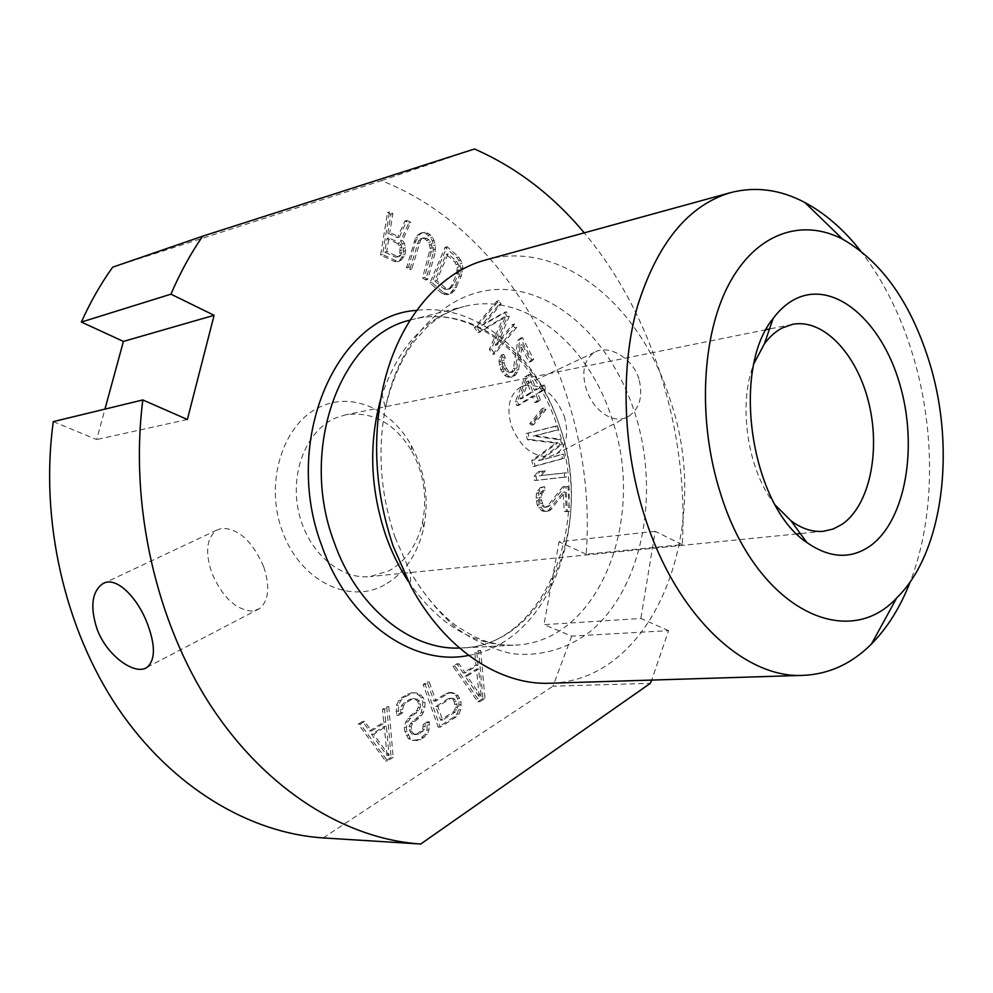<?xml version="1.0" encoding="UTF-8"?>
<svg xmlns="http://www.w3.org/2000/svg" width="993" height="993" viewBox="0 0 993 993"><rect width="100%" height="100%" fill="white"/><g stroke="black" fill="none" stroke-linecap="round" stroke-linejoin="round"><path stroke-width="0.74" stroke-dasharray="4.96 3.72" d="M860.298 250.546C883.72 280.647 901.545 316.544 913.796 358.225C935.716 432.874 934.972 518.185 910.233 581.786M485.949 259.868C561.864 238.432 641.999 307.036 670.498 400.924C713.111 524.602 656.348 681.024 549.787 683.246M668.587 630.642L640.857 618.478L543.99 624.647L571.72 636.116L668.587 630.642L651.718 680.081M112.681 267.179L381.461 180.676C515.106 232.858 598.183 399.782 586.155 554.255L682.265 544.611C688.832 432.725 653.071 314.868 584.281 232.846M682.265 544.611L655.181 531.342L640.857 618.478M655.181 531.342L559.059 541.793L543.99 624.647M586.155 554.255L559.059 541.793M571.72 636.116L552.964 686.2L650.328 683.333M381.461 180.676L474.48 148.987M638.933 378.966C632.628 357.53 607.89 344.025 594.484 352.354C583.996 359.702 581.265 371.903 586.28 388.971C592.734 410.593 614.518 426.022 629.19 415.968C639.926 407.999 643.179 395.661 638.933 378.966M53.287 421.628L96.644 439.564L104.948 409.116M323.197 837.931L552.964 686.2M384.713 584.84C349.3 604.923 300.047 580.917 282.26 531.032C263.915 481.406 283.713 421.777 321.67 406.236C353.545 392.036 391.974 410.084 411.288 445.497C425.203 471.489 429.348 498.945 423.713 527.891C417.693 554.218 404.697 573.209 384.713 584.84M387.853 233.119L397.448 237.687L404.921 221.029L408.818 222.916L400.527 241.076L402.475 243.943L403.58 248.324L403.133 254.878L399.894 260.141L397.212 261.817L394.246 261.407L380.617 255.077L387.518 212.576L390.919 214.215L387.853 233.119L389.827 232.511L399.422 237.091L406.894 220.421L410.779 222.308L402.5 240.492L404.449 243.347L405.554 247.741L405.107 254.307L401.867 259.57L399.186 261.246L396.219 260.836L382.578 254.506L389.492 211.943L392.88 213.594L389.827 232.511M432.973 254.096L425.736 280.026L422.559 277.966L430.23 248.337L428.777 242.429L424.805 238.792L422.459 238.208L418.636 240.604L409.761 269.662L406.547 267.564L415.682 237.65L417.693 235.018L420.759 233.119L426.208 233.802L430.701 237.811L432.327 240.865L433.494 245.581L432.973 254.096L434.946 253.538L427.71 279.48L424.545 277.419L432.216 247.766L430.751 241.845L426.779 238.196L422.373 238.221L420.61 240.021L411.747 269.103L408.52 267.005L415.93 240.889L419.667 234.435L422.733 232.523L428.182 233.218L432.675 237.215L435.468 245.01L434.946 253.538M441.748 293.245L429.895 283.055L445.125 247.269L456.755 257.547L458.853 260.427L460.814 268.321L460.516 272.181L454.67 287.747L450.35 293.357L447.123 294.735L441.748 293.245L443.734 292.724L431.881 282.508L447.098 246.698L458.741 256.988L462.13 263.071L462.788 267.775L461.397 275.843L454.583 290.626L449.097 294.213L443.734 292.724M495.222 345.328L512.512 324.5L514.722 327.814L492.764 354.364L489.35 349.375L503.501 317.313L477.906 332.605L474.455 327.541L496.86 301.164L499.107 304.516L481.568 325.245L504.332 312.311L507.311 316.755L495.222 345.328L497.22 344.881L514.498 324.028L516.72 327.342L494.762 353.93L491.349 348.928L505.487 316.841L479.904 332.134L476.454 327.069L498.846 300.668L501.093 304.032L483.566 324.761L506.331 311.839L509.31 316.283L497.22 344.881M503.19 366.752L506.579 371.779L508.59 372.673L511.891 371.593L513.393 368.552L517.862 340.314L520.493 338.092L531.64 359.801L529.046 362.048L520.357 345.154L516.546 370.215L513.778 375.23L510.265 377.39L506.864 376.806L504.518 375.292L500.82 369.657L498.933 361.564L499.827 357.294L501.664 354.861L503.252 357.914L502.148 363.252L503.19 366.752L505.189 366.33L508.577 371.357L510.588 372.263L513.89 371.183L515.392 368.13L519.86 339.867L522.492 337.632L533.638 359.379L531.044 361.626L522.355 344.708L518.545 369.793L515.777 374.82L512.264 376.98L508.863 376.384L504.084 371.68L501.13 364.505L500.944 361.142L501.825 356.859L503.662 354.427L505.251 357.48L504.146 362.817L505.189 366.33M538.38 400.489L534.966 402.587L532.459 396.182L516.869 405.678L515.33 401.805L524.912 376.918L528.363 374.87L534.383 390.261L542.339 385.445L543.829 389.268L535.885 394.097L538.38 400.489L540.391 400.105L536.977 402.202L534.47 395.797L518.867 405.305L517.341 401.42L526.911 376.508L530.361 374.46L536.394 389.864L544.338 385.048L545.827 388.871L537.896 393.712L540.391 400.105M531.54 425.078L529.716 423.614L542.178 408.446L543.978 409.923L531.54 425.078L533.551 424.731L531.727 423.254L544.189 408.086L545.989 409.55L533.551 424.731M538.566 460.715L561.616 454.484L562.472 458.53L533.104 466.549L531.789 460.367L555.968 443.139L527.407 439.762L526.091 433.569L555.621 426.109L556.477 430.168L533.328 436.076L558.476 439.626L559.618 445.025L538.566 460.715L563.639 454.173L564.496 458.22L535.115 466.238L533.812 460.057L557.979 442.816L529.418 439.415L528.102 433.221L557.632 425.761L558.488 429.82L535.351 435.728L560.486 439.291L561.641 444.703L540.589 460.404M564.794 477.161L534.619 480.562L534.073 476.379L538.107 471.712L543.295 471.154L539.286 475.808L564.272 473.053L564.794 477.161L566.817 476.863L536.63 480.277L536.096 476.094L540.118 471.402L545.306 470.843L541.309 475.51L566.283 472.755L566.817 476.863M562.783 486.707L565.985 486.769L567.475 511.569L564.272 511.544L563.118 492.218L548.049 510.75L544.152 511.42L541.483 510.7L537.201 505.065L536.121 498.052L536.505 493.161L540.13 487.65L542.712 487.004L542.923 490.48L539.844 493.918L539.547 500.199L540.415 503.699L541.855 505.809L545.219 507.237L547.751 505.871L562.783 486.707L568.008 486.496L569.498 511.308L566.295 511.283L565.141 491.945L550.072 510.489L547.491 511.172L543.506 510.439L539.224 504.804L538.318 500.584L538.529 492.888L542.153 487.364L544.735 486.719L544.946 490.207L541.868 493.645L541.57 499.926L542.439 503.439L543.879 505.549L547.242 506.976L549.774 505.611L564.806 486.433M391.13 757.311L385.507 760.911L358.262 724.12L362.582 721.477L369.508 730.972L383.695 722.184L382.516 709.287L386.736 706.706L391.13 757.311L393.178 757.336L387.555 760.936L360.298 724.108L364.617 721.452L371.543 730.96L385.743 722.159L384.564 709.25L388.784 706.668L393.178 757.336M423.291 724.418L427.338 721.849L426.891 729.929L425.165 734.386L418.723 739.636L412.294 740.381L408.247 738.457L404.933 731.543L404.312 727.422L405.765 722.023L410.27 715.829L416.762 710.653L418.152 707.562L418.537 703.975L417.569 701.232L415.235 699.32L412.542 698.749L409.488 699.506L404.002 702.883L401.569 705.502L400.477 709.548L400.775 712.751L396.617 715.32L396.43 705.291L398.913 700.388L402.028 697.359L411.276 692.829L414.652 692.99L418.661 694.988L421.305 697.806L422.919 702.361L421.442 712.192L419.381 715.717L410.494 723.537L409.091 726.665L409.389 729.855L411.698 734.001L416.775 734.15L422.559 729.346L423.291 724.418L425.339 724.394L429.386 721.837L428.951 729.917L427.213 734.373L420.771 739.636L414.342 740.381L410.295 738.457L406.981 731.531L406.36 727.41L407.8 721.998L412.318 715.804L418.81 710.616L420.2 707.525L420.585 703.925L419.605 701.182L417.283 699.271L414.59 698.7L411.524 699.457L406.038 702.845L403.617 705.464L402.525 709.511L402.823 712.713L398.665 715.295L398.478 705.241L400.949 700.35L404.077 697.309L413.324 692.766L416.688 692.928L420.709 694.926L423.353 697.756L424.967 702.324L424.905 706.817L423.49 712.155L421.429 715.692L412.542 723.525L411.139 726.653L412.095 731.68L413.758 734.001L418.823 734.137L424.607 729.334L425.339 724.394M459.027 701.766L458.629 709.685L456.966 714.029L454.024 717.008L438.211 727.149L423.155 684.45L427.189 681.98L433.904 701.07L445.82 693.623L449.419 692.481L452.982 693.536L456.184 695.894L459.027 701.766L461.075 701.716L460.678 709.647L459.014 714.004L456.072 716.983L440.259 727.124L425.203 684.376L429.224 681.906L435.952 701.021L447.868 693.573L451.467 692.419L455.03 693.486L458.232 695.845L461.075 701.716M482.921 698.501L477.844 701.741L452.945 666.229L456.842 663.845L463.172 673.006L475.957 665.087L474.803 652.86L478.614 650.539L482.921 698.501L484.969 698.451L479.904 701.703L454.993 666.142L458.89 663.758L465.221 672.919L478.005 665L476.851 652.761L480.662 650.427L484.969 698.451M397.709 243.608L386.972 238.531L384.775 252.123L395.537 257.15L398.789 255.747L399.782 253.302L400.08 247.642L397.709 243.608L399.67 243.024L388.946 237.935L386.749 251.539L397.51 256.566L399.347 256.455L400.762 255.176L402.177 250.025L401.222 244.725L399.67 243.024M434.822 280.994L443.685 288.64L445.956 289.559L450.003 287.858L451.765 285.227L456.519 273.845L457.289 267.291L454.856 262.053L446.13 254.369L434.822 280.994L436.808 280.46L445.658 288.119L447.942 289.037L450.052 288.777L453.739 284.693L458.505 273.311L459.275 266.745L456.842 261.507L448.104 253.811L436.808 280.46M526.675 381.424L519.997 398.975L530.957 392.334L526.675 381.424L528.686 381.014L521.995 398.59L532.956 391.95L528.686 381.014M386.985 755.4L384.328 726.342L371.568 734.274L386.985 755.4L389.033 755.425L386.376 726.33L373.616 734.261L389.033 755.425M448.377 698.625L435.815 706.507L440.594 720.074L453.106 712.105L454.744 709.958L455.415 707.339L454.186 701.542L452.585 699.258L450.648 698.29L448.377 698.625L450.425 698.575L437.876 706.47L442.655 720.049L455.154 712.08L456.792 709.933L457.475 707.301L456.234 701.492L454.645 699.209L452.709 698.24L450.425 698.575M479.16 696.577L476.553 669.034L465.059 676.183L479.16 696.577L481.208 696.527L478.601 668.947L467.107 676.096L481.208 696.527M411.921 451.343C423.874 473.673 427.437 497.257 422.584 522.119C417.395 544.698 406.261 560.908 389.194 570.739L370.203 576.573C339.78 579.962 307.296 551.537 298.645 511.829C289.708 472.196 306.75 430.304 335.435 418.041L345.812 414.751C372.934 411.127 394.978 423.328 411.921 451.343L411.288 445.497M775.384 505.238C747.555 470.992 737.514 404.374 754.01 363.45M187.367 419.493L96.644 439.564M397.448 237.687L399.422 237.091M390.919 214.215L392.88 213.594M387.518 212.576L389.492 211.943M380.617 255.077L382.578 254.506M394.246 261.407L396.219 260.836M397.212 261.817L399.186 261.246M399.894 260.141L401.867 259.57M402.153 257.324L404.126 256.753M403.133 254.878L405.107 254.307M403.704 251.291L405.678 250.708M403.58 248.324L405.554 247.741M402.475 243.943L404.449 243.347M400.527 241.076L402.5 240.492M408.818 222.916L410.779 222.308M404.921 221.029L406.894 220.421M386.972 238.531L388.946 237.935M399.248 245.308L401.222 244.725M400.08 247.642L402.053 247.058M400.204 250.608L402.177 250.025M399.782 253.302L401.755 252.731M398.789 255.747L400.762 255.176M397.374 257.026L399.347 256.455M395.537 257.15L397.51 256.566M384.775 252.123L386.749 251.539M425.736 280.026L427.71 279.48M433.606 249.603L435.579 249.032M433.494 245.581L435.468 245.01M432.327 240.865L434.301 240.281M430.701 237.811L432.675 237.215M428.306 235.217L430.279 234.633M426.208 233.802L428.182 233.218M423.341 232.871L425.314 232.275M420.759 233.119L422.733 232.523M417.693 235.018L419.667 234.435M415.682 237.65L417.656 237.066M413.969 241.473L415.93 240.889M406.547 267.564L408.52 267.005M409.761 269.662L411.747 269.103M417.159 243.595L419.133 243.012M418.636 240.604L420.61 240.021M420.399 238.816L422.373 238.221M422.459 238.208L424.433 237.625M424.805 238.792L426.779 238.196M426.903 240.194L428.889 239.611M428.777 242.429L430.751 241.845M429.882 245.147L431.856 244.563M430.23 248.337L432.216 247.766M429.832 252.011L431.806 251.44M422.559 277.966L424.545 277.419M429.895 283.055L431.881 282.508M444.516 294.586L446.502 294.065M447.123 294.735L449.097 294.213M450.35 293.357L452.336 292.836M452.597 291.135L454.583 290.626M454.67 287.747L456.656 287.225M459.424 276.377L461.397 275.843M460.516 272.181L462.49 271.648M460.814 268.321L462.788 267.775M460.144 263.617L462.13 263.071M458.853 260.427L460.826 259.868M456.755 257.547L458.741 256.988M445.125 247.269L447.098 246.698M443.685 288.64L445.658 288.119M446.13 254.369L448.104 253.811M454.856 262.053L456.842 261.507M456.47 264.51L458.456 263.964M457.289 267.291L459.275 266.745M457.301 270.406L459.287 269.86M456.519 273.845L458.505 273.311M451.765 285.227L453.739 284.693M450.003 287.858L451.989 287.325M448.066 289.298L450.052 288.777M445.956 289.559L447.942 289.037M512.512 324.5L514.498 324.028M507.311 316.755L509.31 316.283M504.332 312.311L506.331 311.839M481.568 325.245L483.566 324.761M499.107 304.516L501.093 304.032M496.86 301.164L498.846 300.668M474.455 327.541L476.454 327.069M477.906 332.605L479.904 332.134M503.501 317.313L505.487 316.841M489.35 349.375L491.349 348.928M492.764 354.364L494.762 353.93M514.722 327.814L516.72 327.342M517.862 340.314L519.86 339.867M520.493 338.092L522.492 337.632M513.393 368.552L515.392 368.13M511.891 371.593L513.89 371.183M510.824 372.512L512.822 372.102M508.59 372.673L510.588 372.263M506.579 371.779L508.577 371.357M504.456 369.185L506.455 368.775M502.148 363.252L504.146 362.817M502.272 360.509L504.27 360.074M503.252 357.914L505.251 357.48M501.664 354.861L503.662 354.427M499.827 357.294L501.825 356.859M498.933 361.564L500.944 361.142M499.131 364.928L501.13 364.505M500.82 369.657L502.818 369.235M502.086 372.102L504.084 371.68M504.518 375.292L506.529 374.882M506.864 376.806L508.863 376.384M510.265 377.39L512.264 376.98M512.711 376.148L514.709 375.739M513.778 375.23L515.777 374.82M515.578 372.797L517.589 372.375M516.546 370.215L518.545 369.793M520.357 345.154L522.355 344.708M529.046 362.048L531.044 361.626M531.64 359.801L533.638 359.379M515.33 401.805L517.341 401.42M524.912 376.918L526.911 376.508M516.869 405.678L518.867 405.305M532.459 396.182L534.47 395.797M534.966 402.587L536.977 402.202M535.885 394.097L537.896 393.712M543.829 389.268L545.827 388.871M542.339 385.445L544.338 385.048M534.383 390.261L536.394 389.864M528.363 374.87L530.361 374.46M519.997 398.975L521.995 398.59M530.957 392.334L532.956 391.95M529.716 423.614L531.727 423.254M543.978 409.923L545.989 409.55M542.178 408.446L544.189 408.086M561.616 454.484L563.639 454.173M559.618 445.025L561.641 444.703M558.476 439.626L560.486 439.291M533.328 436.076L535.351 435.728M556.477 430.168L558.488 429.82M555.621 426.109L557.632 425.761M526.091 433.569L528.102 433.221M527.407 439.762L529.418 439.415M555.968 443.139L557.979 442.816M531.789 460.367L533.812 460.057M533.104 466.549L535.115 466.238M562.472 458.53L564.496 458.22M534.619 480.562L536.63 480.277M564.272 473.053L566.283 472.755M539.286 475.808L541.309 475.51M543.295 471.154L545.306 470.843M538.107 471.712L540.118 471.402M534.073 476.379L536.096 476.094M565.985 486.769L568.008 486.496M547.751 505.871L549.774 505.611M545.219 507.237L547.242 506.976M543.903 507.224L545.939 506.964M541.855 505.809L543.879 505.549M540.415 503.699L542.439 503.439M539.547 500.199L541.57 499.926M539.385 497.406L541.408 497.133M539.844 493.918L541.868 493.645M541.036 491.845L543.059 491.572M542.923 490.48L544.946 490.207M542.712 487.004L544.735 486.719M540.13 487.65L542.153 487.364M537.66 490.393L539.683 490.108M536.505 493.161L538.529 492.888M536.121 498.052L538.156 497.778M536.294 500.857L538.318 500.584M537.201 505.065L539.224 504.804M538.69 507.882L540.713 507.622M541.483 510.7L543.506 510.439M544.152 511.42L546.187 511.159M545.467 511.42L547.491 511.172M548.049 510.75L550.072 510.489M549.923 509.359L551.947 509.111M563.118 492.218L565.141 491.945M564.272 511.544L566.295 511.283M567.475 511.569L569.498 511.308M385.507 760.911L387.555 760.936M386.736 706.706L388.784 706.668M382.516 709.287L384.564 709.25M383.695 722.184L385.743 722.159M369.508 730.972L371.543 730.96M362.582 721.477L364.617 721.452M358.262 724.12L360.298 724.108M384.328 726.342L386.376 726.33M371.568 734.274L373.616 734.261M427.338 721.849L429.386 721.837M423.266 726.665L425.314 726.653M422.559 729.346L424.607 729.334M420.846 731.556L422.894 731.543M416.775 734.15L418.823 734.137M414.404 734.535L416.452 734.535M411.698 734.001L413.758 734.001M410.035 731.692L412.095 731.68M409.389 729.855L411.437 729.843M409.091 726.665L411.139 726.653M410.494 723.537L412.542 723.525M412.219 721.328L414.267 721.315M416.315 718.758L418.363 718.733M419.381 715.717L421.429 715.692M421.442 712.192L423.49 712.155M422.857 706.855L424.905 706.817M422.919 702.361L424.967 702.324M421.305 697.806L423.353 697.756M418.661 694.988L420.709 694.926M414.652 692.99L416.688 692.928M411.276 692.829L413.324 692.766M407.527 693.995L409.575 693.946M402.028 697.359L404.077 697.309M398.913 700.388L400.949 700.35M396.43 705.291L398.478 705.241M395.996 711.199L398.032 711.162M396.617 715.32L398.665 715.295M400.775 712.751L402.823 712.713M400.477 709.548L402.525 709.511M401.569 705.502L403.617 705.464M404.002 702.883L406.038 702.845M409.488 699.506L411.524 699.457M412.542 698.749L414.59 698.7M415.235 699.32L417.283 699.271M417.569 701.232L419.605 701.182M418.537 703.975L420.585 703.925M418.152 707.562L420.2 707.525M416.762 710.653L418.81 710.616M414.366 713.272L416.415 713.235M410.27 715.829L412.318 715.804M407.85 718.46L409.898 718.435M405.765 722.023L407.8 721.998M404.312 727.422L406.36 727.41M404.933 731.543L406.981 731.531M406.249 735.217L408.297 735.217M408.247 738.457L410.295 738.457M412.294 740.381L414.342 740.381M415.67 740.455L417.73 740.455M418.723 739.636L420.771 739.636M422.112 737.464L424.16 737.451M425.165 734.386L427.213 734.373M426.891 729.929L428.951 729.917M427.623 725.002L429.684 724.989M459.325 704.856L461.373 704.819M457.773 698.178L459.833 698.129M456.184 695.894L458.232 695.845M452.982 693.536L455.03 693.486M449.419 692.481L451.467 692.419M445.82 693.623L447.868 693.573M433.904 701.07L435.952 701.021M427.189 681.98L429.224 681.906M423.155 684.45L425.203 684.376M438.211 727.149L440.259 727.124M454.024 717.008L456.072 716.983M456.966 714.029L459.014 714.004M458.629 709.685L460.678 709.647M435.815 706.507L437.876 706.47M450.648 698.29L452.709 698.24M452.585 699.258L454.645 699.209M454.186 701.542L456.234 701.492M455.129 704.236L457.177 704.198M455.415 707.339L457.475 707.301M454.744 709.958L456.792 709.933M453.106 712.105L455.154 712.08M440.594 720.074L442.655 720.049M477.844 701.741L479.904 701.703M478.614 650.539L480.662 650.427M474.803 652.86L476.851 652.761M475.957 665.087L478.005 665M463.172 673.006L465.221 672.919M456.842 663.845L458.89 663.758M452.945 666.229L454.993 666.142M476.553 669.034L478.601 668.947M465.059 676.183L467.107 676.096M564.297 416.352C569.138 433.693 566.506 446.205 556.403 453.913L549.228 456.619C532.571 456.979 519.947 446.689 511.383 425.736C506.256 407.775 509.186 394.978 520.183 387.32L525.582 385.346C542.426 384.328 555.335 394.668 564.297 416.352M263.741 566.891C270.233 587.012 268.78 600.951 259.372 608.721L252.445 611.117C235.85 609.975 222.283 597.203 211.757 572.787C204.918 552.058 206.606 537.821 216.822 530.088L222.022 528.313C238.767 528.599 252.669 541.458 263.741 566.891M395.152 537.561L410.022 571.335C423.316 593.665 438.621 612.482 455.948 627.799C474.009 640.733 492.627 649.348 511.805 653.63C540.415 656.944 567.562 648.913 590.45 631.337C643.104 587.471 660.494 492.367 634.775 412.716C613.426 346.321 563.552 294.809 508.888 289.782C454.422 284.619 400.651 331.687 385.396 408.011L385.396 408.011C377.253 451.145 380.505 494.328 395.152 537.561M408.26 581.377C438.993 625.18 474.555 646.431 514.933 645.14C599.809 642.061 646.679 517.8 611.899 418.698C588.712 344.012 524.341 290.726 463.88 306.564C424.917 317.239 397.212 348.022 380.753 398.938M459.486 648.044L462.217 647.945C546.944 644.904 594.559 523.894 560.126 427.573C537.238 354.985 473.016 303.61 412.691 319.423L410.047 320.131M468.659 655.417C551.189 641.776 593.38 521.648 559.568 425.972C536.99 355.035 476.913 302.617 416.638 310.387M381.821 393.327L385.396 408.011C391.652 381.349 401.222 359.181 414.081 341.505L427.102 327.069L432.663 322.291C436.808 318.691 448.687 310.573 463.88 306.564L412.691 319.423C469.341 303.771 534.445 353.595 557.656 427.325C593.119 525.21 542.674 646.691 462.217 647.945L514.933 645.14C499.218 645.785 485.478 641.54 480.451 639.318L473.735 636.389L457.041 626.434C439.539 613.339 423.862 594.968 410.022 571.335L410.928 586.429M422.584 522.119L423.713 527.891M792.389 324.388L769.488 329.018M766.087 329.701L345.812 414.751M823.582 531.255L800.333 533.576M796.882 533.924L370.203 576.573M629.19 415.968L556.403 453.913M594.484 352.354L520.183 387.32M259.372 608.721L147.299 667.135M216.822 530.088L104.563 582.916"/><path stroke-width="1.49" d="M896.741 597.86C846.669 652.699 755.301 608.014 720.173 492.342C697.471 420.672 701.567 336.056 728.701 284.631C755.909 233.094 801.699 217.852 842.66 239.176C882.727 262.276 911.959 304.33 930.342 365.325C955.825 450.71 942.94 553.188 896.741 597.86L871.444 644.035C887.556 627.688 900.49 606.946 910.233 581.786M870.091 546.026C850.591 559.444 829.515 558.277 806.862 542.513C750.981 505.834 730.513 370.079 773.088 318.554C779.704 309.617 787.164 303.076 795.455 298.93C834.43 279.579 881.61 321.087 899.695 383.844C918.289 446.353 905.901 520.419 870.091 546.026M730.649 192.617L485.949 259.868C437.739 272.479 395.562 323.135 381.821 393.327C372.152 444.268 375.987 495.346 393.327 546.547L410.928 586.429C444.765 649.447 499.988 685.406 549.787 683.246L803.436 675.364C744.787 678.889 676.27 615.958 644.929 517.179C622.673 448.302 620.091 368.366 637.419 306.477C657.229 243.148 688.31 205.191 730.649 192.617C755.561 186.212 780.312 189.514 804.876 202.51C825.096 213.371 843.566 229.383 860.298 250.546M803.436 675.364C829.13 674.135 851.795 663.696 871.444 644.035M420.734 844.013L323.197 837.931C249.888 833.177 172.186 787.697 118.291 708.617C64.706 629.425 39.633 520.171 53.287 421.628L142.818 399.943C129.4 504.94 155.901 621.953 211.298 706.532C267.005 791.024 346.532 839.197 420.734 844.013L650.328 683.333L651.718 680.081M142.818 399.943L187.367 419.493L214.103 315.302L123.417 341.418L81.364 322.067C90.301 302.12 100.74 283.824 112.681 267.179L202.646 236.197C190.544 253.712 179.994 273.038 170.957 294.164L214.103 315.302M202.646 236.197L474.48 148.987C516.248 167.296 552.84 195.236 584.281 232.846M81.364 322.067L170.957 294.164M97.066 629.078C89.966 607.145 91.766 592.089 102.453 583.909C115.573 575.034 137.965 597.525 147.858 624.932C155.429 645.847 155.256 659.911 147.299 667.135C135.855 676.208 107.045 656.435 97.066 629.078M104.948 409.116L123.417 341.418M754.01 363.45L764.387 343.863C769.649 336.714 775.607 331.414 782.236 327.975L792.389 324.388C823.495 318.132 857.083 354.253 868.788 402.873C880.766 451.393 869.52 505.598 842.002 524.378L833.102 529.033L823.582 531.255C812.746 532.285 801.91 528.835 791.086 520.891L775.384 505.238M380.753 398.938C368.54 443.437 370.228 489.003 385.83 535.637C391.701 552.294 399.186 567.549 408.26 581.377M410.047 320.131C341.033 335.659 298.521 448.488 334.07 542.041C356.847 607.48 410.419 650.192 459.486 648.044M416.638 310.387C337.335 314.756 281.23 440.073 321.906 546.063C348.245 621.841 413.684 666.899 468.659 655.417M842.66 239.176L804.876 202.51M769.488 329.018L766.087 329.701M791.086 520.891L806.862 542.513M764.387 343.863L773.088 318.554M800.333 533.576L796.882 533.924M104.563 582.916L102.453 583.909"/></g></svg>
